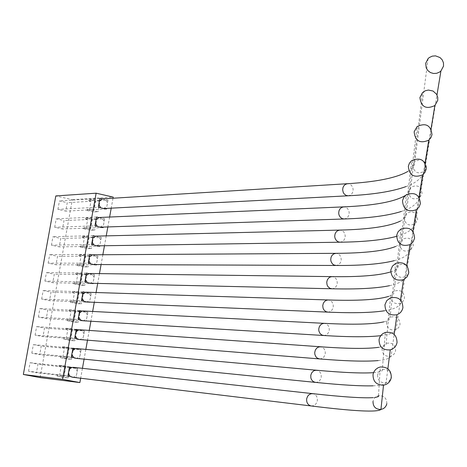 <?xml version="1.0" encoding="UTF-8"?>
<svg xmlns="http://www.w3.org/2000/svg" width="467" height="467" viewBox="0 0 467 467"><rect width="100%" height="100%" fill="white"/><g stroke="black" fill="none" stroke-linecap="round" stroke-linejoin="round"><path stroke-width="0.35" stroke-dasharray="2.33 1.75" d="M72.473 377.237L73.879 377.073L76.524 375.083L77.253 371.002L75.479 368.177L73.687 367.371M103.557 208.562L106.844 206.455L107.503 202.795L105.612 199.701L102.997 198.849M100.101 227.195L103.499 225.071L104.159 221.405L102.261 218.311L99.728 217.47M96.64 245.852L100.148 243.704L100.808 240.032L98.911 236.95L96.447 236.115M93.172 264.538L93.966 264.439L96.792 262.366L97.451 258.695L95.554 255.612L93.166 254.789M89.699 283.241L90.598 283.142L93.429 281.058L94.089 277.375L92.192 274.304L89.886 273.493M86.22 301.974L87.23 301.869L90.061 299.773L90.726 296.09L88.823 293.019L86.599 292.219M82.735 320.73L83.856 320.625L86.693 318.517L87.358 314.822L85.449 311.758L83.301 310.975M79.244 339.509L80.476 339.404L83.319 337.279L83.984 333.584L82.075 330.525L80.447 329.819M75.747 358.312L77.096 358.212L79.939 356.076L80.604 352.375L78.695 349.322L77.061 348.621M71.731 367.465L77.691 368.597L70.826 367.833M69.402 367.675L65.421 367.237L63.839 376.017L61.615 375.602L61.416 376.7L68.147 377.961L63.833 377.441L65.8 366.519L70.126 366.992L68.147 377.961M77.691 368.597L76.086 377.494L63.839 376.017M75.292 348.662L81.071 349.783L74.095 349.147M72.764 349.024L68.772 348.662L67.19 357.436L64.971 357.01L64.773 358.107L71.492 359.392L67.166 358.954L69.134 348.049L73.465 348.44L71.492 359.392M81.071 349.783L79.472 358.668L67.19 357.436M78.678 329.854L84.451 330.998L77.248 330.484M76.115 330.402L72.116 330.116L70.535 338.873L68.322 338.441L68.124 339.532L74.837 340.852L70.494 340.49L72.455 329.603L76.804 329.912L74.837 340.852M82.852 339.871L70.535 338.873M84.451 330.998L82.863 339.801M82.064 311.075L87.819 312.242L80.412 311.851M79.466 311.804L75.456 311.594L73.879 320.339L71.661 319.895L71.469 320.992L78.17 322.329L73.815 322.055L75.777 311.18L80.137 311.407L78.17 322.329M86.232 321.098L73.879 320.339M87.819 312.242L86.255 320.946M85.438 292.319L91.193 293.51L83.587 293.253M82.811 293.229L78.789 293.095L77.213 301.834L75.006 301.378L74.808 302.47L81.497 303.836L77.137 303.643L79.092 292.786L83.465 292.932L81.497 303.836M89.6 302.353L77.213 301.834M91.193 293.51L89.641 302.12M88.812 273.592L94.556 274.8L86.769 274.689M86.156 274.684L82.122 274.625L80.546 283.346L78.339 282.885L78.141 283.977L84.825 285.372L80.452 285.261L82.408 274.415L86.786 274.473L84.825 285.372M92.968 283.632L80.546 283.346M94.556 274.8L93.021 283.317M92.18 254.889L97.912 256.12L89.962 256.155M89.489 256.161L85.443 256.179L83.873 264.888L81.672 264.421L81.474 265.513L88.146 266.926L83.762 266.902L85.712 256.068L90.108 256.05L88.146 266.926M96.325 264.941L83.873 264.888M97.912 256.12L96.4 264.55M95.542 236.209L101.269 237.464L93.161 237.656M92.822 237.662L88.765 237.756L87.201 246.459L84.994 245.981L84.801 247.066L91.468 248.508L87.066 248.567L89.016 237.75L93.423 237.645L91.468 248.508M99.681 246.278L87.201 246.459M101.269 237.464L99.769 245.805M98.899 217.558L104.62 218.836L96.365 219.181M96.149 219.192L92.081 219.362L90.516 228.048L88.316 227.563L88.123 228.649L94.778 230.12L90.365 230.254L92.314 219.455L96.733 219.268L94.778 230.12M103.038 227.633L90.516 228.048M104.62 218.836L103.131 227.096M102.25 198.936L107.965 200.232L99.582 200.74M99.471 200.746L95.396 200.991L93.832 209.665L91.637 209.175L91.439 210.261L98.088 211.755L93.663 211.971L95.607 201.184L100.037 200.921L98.088 211.755M106.383 209.018L93.832 209.665M107.965 200.232L106.494 208.41M112.996 198.23L111.216 208.159M109.617 217.038L107.842 226.933M106.237 235.876L104.462 245.735M102.851 254.731L101.082 264.567M99.453 273.615L97.691 283.428M96.062 292.523L94.299 302.312M92.659 311.454L90.902 321.232M89.255 330.414L87.498 340.174M85.84 349.392L84.089 359.152M82.443 368.323L80.663 378.229M76.086 377.494L70.132 376.373M79.472 358.668L73.693 357.559M82.256 339.754L77.084 338.738M85.117 320.876L80.464 319.942M88.14 302.056L83.844 301.174M91.263 283.282L87.218 282.436M94.445 264.544L90.586 263.721M97.673 245.84L93.955 245.029M100.925 227.166L97.311 226.367M104.199 208.527L100.668 207.733M57.914 209.374L59.449 200.933L67.26 202.69L65.73 211.119L57.914 209.374L98.309 207.202M54.668 227.266L56.203 218.807L64.02 220.535L62.49 228.976L54.668 227.266L94.953 225.847M51.411 245.175L52.952 236.711L60.78 238.409L59.245 246.862L51.411 245.175L91.59 244.515M48.154 263.114L49.695 254.638L57.534 256.307L55.999 264.771L48.154 263.114L88.222 263.213M44.89 281.076L46.437 272.588L54.283 274.228L52.748 282.704L44.89 281.076L84.848 281.94M41.627 299.061L43.168 290.562L51.031 292.173L49.49 300.66L41.627 299.061L81.468 300.69M38.358 317.07L39.899 308.559L47.774 310.141L46.233 318.64L38.358 317.07L78.088 319.469M35.078 335.102L36.63 326.579L44.511 328.138L42.97 336.643L35.078 335.102L74.702 338.271M31.803 353.163L33.35 344.628L41.242 346.152L39.701 354.675L31.803 353.163L71.311 357.097M28.516 371.242L30.069 362.696L37.973 364.196L36.426 372.724L28.516 371.242L67.913 375.953M40.098 377.605L72.327 199.666L55.806 195.936M72.327 199.666L113.201 197.092M68.345 373.542L69.081 369.455M61.416 376.7L57.126 376.18L57.324 375.089L61.615 375.602M57.324 375.089L36.426 372.724M59.542 375.503L61.119 366.758L37.973 364.196M59.099 365.247L63.401 365.714L63.203 366.817L58.906 366.338L59.099 365.247L65.8 366.519M63.203 366.817L65.421 367.237M69.519 367.044L30.069 362.696M61.119 366.758L58.906 366.338M71.778 354.5L72.443 350.793M64.773 358.107L60.471 357.669L60.663 356.578L64.971 357.01M60.663 356.578L39.701 354.675M62.876 356.998L64.452 348.271L41.242 346.152M62.438 346.748L66.752 347.133L66.553 348.23L62.245 347.839L62.438 346.748L69.134 348.049M66.553 348.23L68.772 348.662M72.91 348.201L33.35 344.628M64.452 348.271L62.245 347.839M75.169 335.674L75.835 331.973M68.124 339.532L63.804 339.182L64.002 338.09L68.322 338.441M64.002 338.09L42.97 336.643M66.215 338.522L67.785 329.807L44.511 328.138M65.777 328.278L70.097 328.581L69.898 329.679L65.578 329.369L65.777 328.278L72.455 329.603M69.898 329.679L72.116 330.116M76.302 329.381L36.63 326.579M67.785 329.807L65.578 329.369M78.555 316.877L79.221 313.182M71.469 320.992L67.137 320.724L67.336 319.632L71.661 319.895M67.336 319.632L69.542 320.076L46.233 318.64M69.542 320.076L71.112 311.366L47.774 310.141M69.104 309.831L73.442 310.053L73.243 311.145L68.906 310.917L69.104 309.831L75.777 311.18M73.243 311.145L75.456 311.594M79.688 310.59L39.899 308.559M71.112 311.366L68.906 310.917M81.935 298.104L82.601 294.414M74.808 302.47L70.464 302.283L70.663 301.197L75.006 301.378M70.663 301.197L72.864 301.647L49.49 300.66M72.864 301.647L74.434 292.949L51.031 292.173M72.432 291.408L76.775 291.548L76.582 292.64L72.233 292.5L72.432 291.408L79.092 292.786M76.582 292.64L78.789 293.095M83.068 291.828L43.168 290.562M74.434 292.949L72.233 292.5M85.315 279.359L85.975 275.67M78.141 283.977L73.792 283.878L73.984 282.786L78.339 282.885M73.984 282.786L76.185 283.247L52.748 282.704M76.185 283.247L77.755 274.561L54.283 274.228M75.753 273.014L80.108 273.072L79.915 274.158L75.555 274.1L75.753 273.014L82.408 274.415M79.915 274.158L82.122 274.625M86.442 273.09L46.437 272.588M77.755 274.561L75.555 274.1M88.683 260.639L89.349 256.955M81.474 265.513L77.108 265.49L77.306 264.404L81.672 264.421M77.306 264.404L79.501 264.871L55.999 264.771M79.501 264.871L81.065 256.196L57.534 256.307M79.069 254.643L83.441 254.614L83.243 255.706L78.87 255.729L79.069 254.643L85.712 256.068M83.243 255.706L85.443 256.179M89.81 254.381L49.695 254.638M81.065 256.196L78.87 255.729M92.052 241.941L92.717 238.263M84.801 247.066L80.423 247.131L80.622 246.045L84.994 245.981M80.622 246.045L82.817 246.523L59.245 246.862M82.817 246.523L84.375 237.861L60.78 238.409M82.379 236.296L86.763 236.191L86.564 237.277L82.186 237.382L82.379 236.296L89.016 237.75M86.564 237.277L88.765 237.756M93.178 235.695L52.952 236.711M84.375 237.861L82.186 237.382M95.414 223.273L96.074 219.601M88.123 228.649L83.733 228.795L83.932 227.715L88.316 227.563M83.932 227.715L86.121 228.194L62.49 228.976M86.121 228.194L87.679 219.548L64.02 220.535M85.689 217.978L90.078 217.785L89.886 218.871L85.49 219.058L85.689 217.978L92.314 219.455M89.886 218.871L92.081 219.362M96.541 217.032L56.203 218.807M87.679 219.548L85.49 219.058M98.77 204.634L99.436 200.968M91.439 210.261L87.043 210.483L87.236 209.403L91.637 209.175M87.236 209.403L89.425 209.893L65.73 211.119M89.425 209.893L90.983 201.259L67.26 202.69M88.993 199.683L93.394 199.409L93.202 200.495L88.794 200.763L88.993 199.683L95.607 201.184M93.202 200.495L95.396 200.991M99.897 198.399L59.449 200.933M90.983 201.259L88.794 200.763M93.394 199.409L100.037 200.921M87.043 210.483L93.663 211.971M90.078 217.785L96.733 219.268M83.733 228.795L90.365 230.254M86.763 236.191L93.423 237.645M80.423 247.131L87.066 248.567M83.441 254.614L90.108 256.05M77.108 265.49L83.762 266.902M80.108 273.072L86.786 274.473M73.792 283.878L80.452 285.261M76.775 291.548L83.465 292.932M70.464 302.283L77.137 303.643M73.442 310.053L80.137 311.407M67.137 320.724L73.815 322.055M70.097 328.581L76.804 329.912M63.804 339.182L70.494 340.49M66.752 347.133L73.465 348.44M60.471 357.669L67.166 358.954M63.401 365.714L70.126 366.992M57.126 376.18L63.833 377.441M311.326 405.981L313.626 405.671L315.172 404.731L316.714 402.717L317.315 400.838C317.624 397.078 316.2 394.697 313.048 393.699M348.026 195.801L350.238 195.206L351.768 193.904L352.783 192.048L353.151 189.643L352.807 187.646L351.505 185.393L349.491 183.992L347.74 183.689M412.939 165.26C413.937 172.586 417.778 174.559 424.456 171.185L426.441 167.443C425.349 160 421.456 158.079 414.754 161.687L412.939 165.26M343.969 218.982L346.199 218.416L347.775 217.108L348.826 215.223L349.199 212.794L348.855 210.804L347.547 208.551L346.082 207.406L343.87 206.858M408.549 191.289C409.442 198.481 413.213 200.53 419.862 197.436L422.063 193.49C421.071 186.17 417.241 184.179 410.563 187.518L408.549 191.289M339.906 242.21L342.153 241.672L343.776 240.353L344.856 238.439L345.241 235.987L344.652 233.372L343.584 231.749L342.118 230.61L339.994 230.073M404.153 217.365C404.936 224.411 408.631 226.542 415.221 223.746L417.673 219.589C416.792 212.409 413.032 210.337 406.401 213.384L404.153 217.365M335.831 265.472L337.623 265.174L339.398 264.042L340.671 262.226L341.26 259.897L340.928 257.224L340.023 255.478L338.143 253.855L336.117 253.33M399.746 243.5C400.417 250.37 404.013 252.577 410.534 250.119L413.277 245.735C412.513 238.719 408.841 236.571 402.262 239.285L399.746 243.5M331.757 288.769L333.549 288.507L335.376 287.374L336.684 285.53L337.285 283.171L336.952 280.498L336.047 278.752L334.168 277.141L332.23 276.627M395.327 269.681C395.882 276.359 399.367 278.647 405.788 276.552L407.825 274.573L408.87 271.934C408.228 265.104 404.661 262.868 398.164 265.233L395.327 269.681M327.665 312.114L329.469 311.88L331.342 310.748L332.691 308.874L333.304 306.48L333.152 304.455L332.066 302.067L330.181 300.468L328.336 299.966M390.908 295.915C391.328 302.365 394.685 304.741 400.972 303.042L403.278 301.017L404.457 298.185C403.943 291.571 400.493 289.248 394.113 291.215L391.994 293.218L390.908 295.915M323.573 335.493L325.376 335.288L327.297 334.162L328.686 332.265L329.317 329.836L328.984 327.163L328.079 325.423L326.188 323.829L324.442 323.351M386.472 322.195C386.769 328.394 389.974 330.852 396.086 329.579L398.701 327.53L400.038 324.489C399.653 318.115 396.349 315.704 390.12 317.256L387.703 319.294L386.472 322.195M319.632 358.93L321.804 358.551L323.672 357.202L324.921 355.118L325.324 353.233L325.172 351.202L324.442 349.363L323.217 347.903L321.051 346.847M382.029 348.534C382.204 354.441 385.234 356.981 391.113 356.152L394.09 354.109L395.607 350.845C395.351 344.745 392.216 342.247 386.191 343.35L383.436 345.405L382.029 348.534M315.488 382.391L317.163 382.234L319.194 381.119L320.666 379.163L321.243 377.348L321.168 374.639L320.438 372.794L319.212 371.347L317.046 370.302M377.581 374.919C377.634 380.512 380.459 383.121 386.063 382.747L389.437 380.757L391.165 377.248C391.042 371.458 388.095 368.883 382.327 369.525L379.186 371.551L377.581 374.919M386.822 403.721C386.816 398.188 384.043 395.508 378.503 395.689L376.805 396.267L374.878 397.662L373.81 399.098L373.016 401.34M406.068 186.561C416.056 182.959 422.186 177.834 424.456 171.185L436.972 94.994M401.387 211.44C411.439 208.282 417.597 203.612 419.862 197.436L431.035 129.003M396.553 236.366C406.739 233.663 412.968 229.46 415.221 223.746L425.052 163.076M394.259 260.662C403.074 258.426 408.502 254.912 410.534 250.119L419.01 197.208M389.507 285.687C398.374 283.883 403.803 280.842 405.788 276.552L412.91 231.398M384.545 310.759C393.576 309.393 399.052 306.819 400.972 303.042L406.739 265.659M380.722 335.68C389.227 334.722 394.352 332.685 396.086 329.579L400.499 299.989M378.182 360.582C385.374 359.958 389.682 358.481 391.113 356.152L394.189 334.407M373.022 385.818C380.471 385.602 384.814 384.574 386.063 382.747L387.855 368.79M373.524 372.672C380.144 372.129 383.074 371.078 382.327 369.525L385.339 332.428M378.737 347.314C384.487 346.374 386.968 345.055 386.191 343.35L390.447 297.864M383.804 321.868C388.772 320.607 390.873 319.072 390.12 317.256L395.637 263.423M388.62 296.399C392.975 294.875 394.808 293.148 394.113 291.215L400.908 229.087M390.651 271.911C396.355 269.967 398.859 267.737 398.164 265.233L406.249 194.838M395.602 246.494C400.628 244.317 402.846 241.912 402.262 239.285L411.649 160.666M400.388 221.072C404.866 218.696 406.868 216.133 406.401 213.384L417.101 126.569M405.058 195.644L408.537 192.871L410.511 189.322L422.582 92.536M407.744 171.482C412.694 168.453 415.035 165.19 414.754 161.687L428.099 58.579M378.503 395.689L380.29 366.998M373.022 397.662L375.083 397.458"/><path stroke-width="0.7" d="M373.028 374.476C372.946 381.516 376.443 385.082 383.512 385.176C387.75 384.329 390.342 381.808 391.299 377.605C391.293 370.29 387.622 366.753 380.29 366.998L378.042 367.762L375.491 369.613L373.717 372.211L373.028 374.476M70.132 376.373L67.913 375.953L68.345 373.542L70.132 376.373L72.473 377.237M100.668 207.733L98.309 207.202L98.77 204.634L100.668 207.733L103.557 208.562L348.026 195.801M425.706 63.279L426.202 67.954L427.889 70.634L430.428 72.56L433.499 73.482L436.715 73.296L439.663 72.011L440.912 71.007L443.533 66.086L443.475 62.887L442.261 59.922L440.054 57.581L435.53 55.865L432.279 56.133L429.336 57.523L428.099 58.579L425.706 63.279M97.311 226.367L94.953 225.847L95.414 223.273L97.311 226.367L100.101 227.195L343.969 218.982M419.926 97.504C421.111 106.961 426.097 109.634 434.87 105.53L437.772 100.341L437.725 97.183L436.557 94.246L433.061 91.042L428.385 90.049L425.256 90.779L422.582 92.536L419.926 97.504M93.955 245.029L91.59 244.515L92.052 241.941L93.955 245.029L96.64 245.852L339.906 242.21M414.136 131.817C415.175 141.081 420.055 143.865 428.764 140.164L430.889 137.712L431.998 134.683C430.831 125.238 425.863 122.535 417.101 126.569L414.136 131.817M90.586 263.721L88.222 263.213L88.683 260.639L90.586 263.721L93.172 264.538L335.831 265.472M408.327 166.217C409.215 175.265 413.972 178.155 422.588 174.897L424.976 172.358L426.208 169.112C425.192 159.877 420.341 157.058 411.649 160.666L409.466 163.135L408.327 166.217M87.218 282.436L84.848 281.94L85.315 279.359L87.218 282.436L89.699 283.241L331.757 288.769M402.507 200.705C403.237 209.502 407.843 212.508 416.331 209.73L419.022 207.109L420.405 203.635C419.553 194.634 414.83 191.703 406.249 194.838L403.78 197.401L402.507 200.705M83.844 301.174L81.468 300.69L81.935 298.104L83.844 301.174L86.22 301.974L327.665 312.114M396.67 235.286C397.23 243.792 401.667 246.915 409.979 244.655L413.032 241.976L414.585 238.246C413.902 229.525 409.343 226.472 400.908 229.087L398.106 231.725L396.67 235.286M80.464 319.942L78.088 319.469L78.555 316.877L80.464 319.942L82.735 320.73L323.573 335.493M390.815 269.955C391.212 278.128 395.45 281.368 403.529 279.669L406.99 276.954L408.753 272.944C408.24 264.538 403.867 261.362 395.637 263.423L392.443 266.12L390.815 269.955M77.084 338.738L74.702 338.271L75.169 335.674L77.084 338.738L79.244 339.509L319.632 358.93C346.24 361.114 365.754 361.662 378.182 360.582M384.948 304.712C385.176 312.511 389.18 315.861 396.962 314.752L399.396 313.462L400.902 312.049L402.332 309.709L402.904 307.735C402.566 299.686 398.415 296.399 390.447 297.864L386.804 300.579L384.948 304.712M73.693 357.559L71.311 357.097L71.778 354.5L73.693 357.559L75.747 358.312L315.488 382.391C341.552 385.03 360.728 386.174 373.022 385.818M379.064 339.556C379.134 346.946 382.87 350.39 390.284 349.882L392.385 349.077L394.755 347.25L396.395 344.757L397.038 342.615C396.874 334.967 392.975 331.57 385.339 332.428L382.777 333.677L381.183 335.108L379.665 337.513L379.064 339.556M70.826 367.833L69.402 367.675M74.095 349.147L72.764 349.024M77.248 330.484L76.115 330.402M82.863 339.801L82.256 339.754M80.412 311.851L79.466 311.804M86.255 320.946L85.117 320.876M83.587 293.253L82.811 293.229M89.641 302.12L88.14 302.056M86.769 274.689L86.156 274.684M93.021 283.317L92.968 283.632L91.263 283.282M89.962 256.155L89.489 256.161M96.4 264.55L96.325 264.941L94.445 264.544M93.161 237.656L92.822 237.662M99.769 245.805L99.681 246.278L97.673 245.84M103.131 227.096L103.038 227.633L100.925 227.166M106.494 208.41L106.383 209.018L104.199 208.527M96.132 193.192L62.572 379.332L23.35 374.476L55.806 195.936L96.132 193.192L113.201 197.092L112.996 198.23M80.663 378.229L79.88 382.572L62.572 379.332M111.216 208.159L109.617 217.038M107.842 226.933L106.237 235.876M104.462 245.735L102.851 254.731M101.082 264.567L99.453 273.615M97.691 283.428L96.062 292.523M94.299 302.312L92.659 311.454M90.902 321.232L89.255 330.414M87.498 340.174L85.84 349.392M84.089 359.152L82.443 368.323M69.081 369.455L69.519 367.044L71.731 367.465L69.081 369.455L68.345 373.542M73.687 367.371L71.731 367.465M72.443 350.793L72.91 348.201L75.292 348.662L72.443 350.793L71.778 354.5M77.061 348.621L75.292 348.662M75.835 331.973L76.302 329.381L78.678 329.854L75.835 331.973L75.169 335.674M80.447 329.819L78.678 329.854M79.221 313.182L79.688 310.59L82.064 311.075L79.221 313.182L78.555 316.877M83.301 310.975L82.064 311.075M82.601 294.414L83.068 291.828L85.438 292.319L82.601 294.414L81.935 298.104M86.599 292.219L85.438 292.319M85.975 275.67L86.442 273.09L88.812 273.592L85.975 275.67L85.315 279.359M89.886 273.493L88.812 273.592M89.349 256.955L89.81 254.381L92.18 254.889L89.349 256.955L88.683 260.639M93.166 254.789L92.18 254.889M92.717 238.263L93.178 235.695L95.542 236.209L92.717 238.263L92.052 241.941M96.447 236.115L95.542 236.209M96.074 219.601L96.541 217.032L98.899 217.558L96.074 219.601L95.414 223.273M99.728 217.47L98.899 217.558M99.436 200.968L99.897 198.399L102.25 198.936L99.436 200.968L98.77 204.634M102.997 198.849L102.25 198.936M79.88 382.572L40.098 377.605L23.35 374.476M313.048 393.699L310.882 393.786L308.792 394.913L307.584 396.355L306.673 398.783C306.364 402.56 307.794 404.936 310.958 405.928L311.326 405.981C354.307 411.293 377.511 412.449 380.938 409.448L383.308 408.66L384.82 407.545L386.267 405.514L386.822 403.721M373.016 401.34C372.958 406.669 375.596 409.366 380.938 409.448L383.512 385.176M347.74 183.689L345.533 184.296L344.021 185.597L343.012 187.442L342.65 189.841L343.239 192.462L344.302 194.097L346.321 195.492L348.394 195.778C373.302 194.541 392.531 191.47 406.068 186.561M343.87 206.858L341.646 207.441L340.087 208.749L339.048 210.623L338.68 213.051L339.024 215.048L340.332 217.301L342.358 218.684L344.313 218.97C368.953 218.194 387.978 215.684 401.387 211.44M339.994 230.073L337.752 230.628L336.147 231.941L335.078 233.85L334.699 236.296L335.049 238.293L336.363 240.546L338.388 241.918L340.221 242.204C364.505 241.883 383.284 239.939 396.553 236.366M336.117 253.33L333.852 253.85L332.2 255.175L331.103 257.113L330.712 259.588L331.062 261.584L332.376 263.826L333.852 264.952L336.117 265.472C361.715 265.624 381.095 264.018 394.259 260.662M332.23 276.627L330.432 276.908L328.634 278.046L327.338 279.879L326.737 282.231L327.075 284.911L327.98 286.656L329.865 288.267L332.008 288.775C357.325 289.4 376.49 288.373 389.507 285.687M328.336 299.966L326.538 300.217L324.688 301.349L323.351 303.217L322.738 305.599L323.076 308.278L323.981 310.024L325.873 311.623L327.892 312.125C352.789 313.205 371.674 312.75 384.545 310.759M324.442 323.351L322.639 323.573L320.736 324.699L319.358 326.591L318.733 329.007L318.885 331.039L319.977 333.426L321.874 335.02L323.765 335.504C349.03 337.086 368.014 337.145 380.722 335.68M321.051 346.847L318.733 346.963L316.778 348.09L315.359 350.011L314.723 352.457L314.875 354.494L315.966 356.876L317.332 358.16L319.632 358.93M317.046 370.302L314.816 370.395L313.275 371.148L311.652 372.917L310.783 375.27L310.853 377.984L311.588 379.829L313.322 381.644L315.488 382.391M72.239 377.213L311.326 405.981M436.972 94.994L440.912 71.007M431.035 129.003L434.87 105.53M425.052 163.076L428.764 140.164M419.01 197.208L422.588 174.897M412.91 231.398L416.331 209.73M406.739 265.659L409.979 244.655M400.499 299.989L403.529 279.669M394.189 334.407L396.962 314.752M387.855 368.79L390.284 349.882M76.582 348.557L316.48 370.226C343.017 372.637 362.036 373.454 373.524 372.672M79.857 329.749L320.356 346.759C348.032 348.738 367.494 348.919 378.737 347.314M83.126 310.969L324.232 323.339C352.994 324.834 372.853 324.343 383.804 321.868M86.389 292.214L328.097 299.96C357.529 300.952 377.704 299.761 388.62 296.399M89.652 273.487L331.961 276.627C359.59 277.03 379.151 275.46 390.651 271.911M92.915 254.795L335.814 253.336C364.599 253.184 384.528 250.907 395.602 246.494M96.167 236.127L339.667 230.085C369.053 229.414 389.291 226.407 400.388 221.072M99.424 217.482L343.514 206.875C373.892 205.579 394.405 201.837 405.058 195.644M102.67 198.872L347.355 183.712C376.425 181.937 396.553 177.863 407.744 171.482M73.313 367.319L312.604 393.634C342.311 396.921 362.45 398.263 373.022 397.662M375.083 397.458L378.042 396.74L378.574 396.325L378.503 395.689"/></g></svg>
